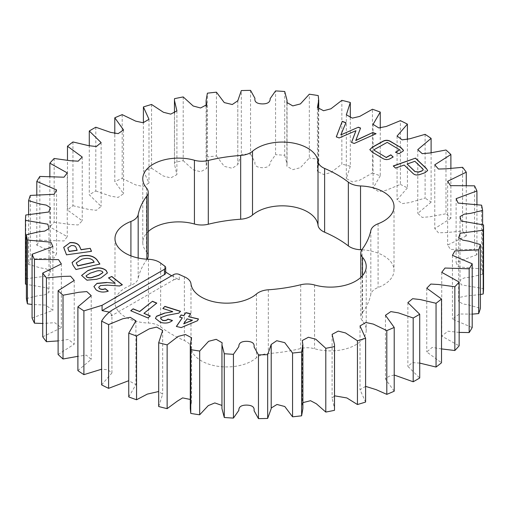<?xml version="1.0" encoding="UTF-8"?>
<svg xmlns="http://www.w3.org/2000/svg" width="509" height="509" viewBox="0 0 509 509"><rect width="100%" height="100%" fill="white"/><g stroke="black" fill="none" stroke-linecap="round" stroke-linejoin="round"><path stroke-width="0.38" stroke-dasharray="2.54 1.91" d="M138.174 258.006L138.174 278.41A16.555 9.556 180 0 1 133.441 284.041A16.555 9.556 180 0 1 130.915 285.237A35.795 20.665 180 0 0 114.983 302.429A35.795 20.665 180 0 0 148.469 323.05A16.555 9.556 180 0 1 160.659 326.867A117.146 67.633 180 0 0 184.379 340.559A16.555 9.556 180 0 1 190.99 347.602A35.795 20.665 180 0 0 214.085 365.608A35.795 20.665 180 0 0 252.019 360.881A35.795 20.665 180 0 0 256.485 357.732A16.555 9.556 180 0 1 268.313 353.545A117.146 67.633 180 0 0 300.704 348.531A16.555 9.556 180 0 1 314.568 348.748A35.795 20.665 180 0 0 355.74 344.835A35.795 20.665 180 0 0 366.226 330.22A35.795 20.665 180 0 0 362.523 321.064A16.555 9.556 180 0 1 360.805 316.827A16.555 9.556 180 0 1 362.147 313.06A117.146 67.633 180 0 0 370.826 294.355A16.555 9.556 180 0 1 378.085 287.528A35.795 20.665 180 0 0 383.538 284.951A35.795 20.665 180 0 0 394.017 270.336A35.795 20.665 180 0 0 361.816 249.773M164.7 266.048L164.7 271.361A117.146 67.633 0 0 0 165.673 272.022M171.667 275.757A117.146 67.633 0 0 0 179.276 279.778L179.276 274.466M101.609 384.874L111.923 372.97L107.927 369.744L101.609 369.216M109.435 312.17L111.923 314.517L111.274 315.936L111.274 310.617M146.477 187.936L146.477 251.701A35.795 20.665 180 0 1 142.774 242.545A35.795 20.665 180 0 1 148.195 231.614M146.477 251.701A16.555 9.556 180 0 1 148.195 255.938M147.184 259.227A16.555 9.556 180 0 1 146.853 259.705A117.146 67.633 180 0 0 138.174 278.41M128.745 396.931L135.916 384.651L128.745 380.694M77.89 370.622L91.213 359.386L86.282 355.136L77.89 356.338M58.115 354.48L74.231 344.192L68.41 339.427L58.115 340.909M42.731 336.824L61.36 327.72L54.781 322.706L42.731 323.457M32.073 318.036L52.885 310.331L45.619 305.095L32.073 304.465M26.385 298.548L38.423 295.634L44.798 294.838L48.998 292.351L47.98 288.075L26.385 284.327M25.794 215.014L25.794 278.779A229.082 132.264 0 0 0 25.45 284.098M25.794 278.779L48.8 275.77L50.359 271.342L46.204 268.854L40.039 267.791L28.599 264.413L28.599 214.48M30.311 195.418L30.311 259.183A229.082 132.264 0 0 0 28.599 264.413M30.311 259.183L54.126 258.044L56.563 253.654L36.794 245.223L36.794 194.871M39.836 176.432L39.836 240.197A229.082 132.264 0 0 0 36.794 245.223M39.836 240.197L63.994 240.967L67.264 236.666L49.85 226.944L49.85 176.598M54.158 158.477L54.158 222.242A229.082 132.264 0 0 0 49.85 226.944M54.158 222.242L70.35 224.488L78.182 224.94L82.229 220.791L67.481 210.001L67.481 160.087M72.952 141.954L72.952 205.719A229.082 132.264 0 0 0 67.481 210.001M72.952 205.719L88.63 209.422L96.366 210.306L101.126 206.368L89.285 194.762L89.285 145.911M95.807 127.231L95.807 190.996A229.082 132.264 0 0 0 89.285 194.762M95.807 190.996L110.587 196.13L118.164 197.403L123.541 193.706L114.786 181.567L114.786 133.982M122.198 114.64L122.198 178.411A229.082 132.264 0 0 0 114.786 181.567M122.198 178.411L135.712 184.913L143.118 186.51L148.984 183.062L143.404 170.719L143.404 122.637M151.555 104.466L151.555 168.231A229.082 132.264 0 0 0 143.404 170.719M151.555 168.231L163.446 176.044L170.744 177.889L176.897 174.638L174.453 164.159L174.504 98.682M183.202 96.926L183.202 160.691A229.082 132.264 0 0 0 174.504 162.447M183.202 160.691L193.185 169.771L200.571 171.743L206.699 168.498L206.12 164.153L207.392 156.95L207.392 93.185M216.446 92.193L216.446 155.958A229.082 132.264 0 0 0 207.392 156.95M216.446 155.958L224.265 166.354L232.269 168.288L237.798 164.541L241.33 154.342L241.33 90.577M250.543 90.373L250.543 154.144A229.082 132.264 0 0 0 241.33 154.342M250.543 154.144L254.933 162.059C254.36 165.61 256.784 167.48 262.192 167.671C267.613 167.716 270.273 165.953 270.158 162.39L275.566 154.685L275.566 90.914M284.722 91.512L284.722 155.277A229.082 132.264 0 0 0 275.566 154.685M284.722 155.277L287.044 164.159L286.879 166.265L292.796 169.662L300.399 167.69L309.326 157.968L309.326 94.203M318.233 95.577L318.233 159.342A229.082 132.264 0 0 0 309.326 157.968M318.233 159.342L318.717 164.159L317.406 171.278L323.59 174.492L330.895 172.57L341.863 164.121L341.863 100.349M350.313 117.49L350.313 166.246A229.082 132.264 0 0 0 341.863 164.121M350.313 166.246L346.336 178.564L352.374 181.898L359.71 180.173L372.454 173.003L372.454 109.238M380.255 128.306L380.255 175.834A229.082 132.264 0 0 0 372.454 173.003M380.255 175.834L373.084 188.12L378.728 191.683L386.216 190.245L400.405 184.417L400.405 120.652M407.391 139.784L407.391 187.891A229.082 132.264 0 0 0 400.405 184.417M407.391 187.891L397.077 199.795L402.155 203.619L409.821 202.537L425.098 198.109L425.098 134.344M431.11 152.662L431.11 202.143A229.082 132.264 0 0 0 425.098 198.109M431.11 202.143L417.787 213.379L422.203 217.426L429.997 216.751L445.979 213.78L445.979 150.009M450.885 168.091L450.885 218.285A229.082 132.264 0 0 0 445.979 213.78M450.885 218.285L434.769 228.573L438.434 232.798L446.278 232.575L462.586 231.067L462.586 167.302M466.269 185.543L466.269 235.941A229.082 132.264 0 0 0 462.586 231.067M466.269 235.941L447.64 245.045L450.497 249.397L474.541 249.588L474.541 185.823M476.927 204.535L476.927 254.729A229.082 132.264 0 0 0 474.541 249.588M476.927 254.729L456.115 262.434L458.119 266.85L481.584 268.937L481.584 205.165M482.615 224.673L482.615 274.224A229.082 132.264 0 0 0 481.584 268.937M482.615 274.224L470.577 277.131L464.202 277.927L460.002 280.414L461.186 284.805L483.55 288.667M480.401 294.52L466.257 296.028L459.754 297.332L458.641 301.423L462.796 303.911L468.961 304.974L480.401 308.352M472.206 314.129L459.366 313.996L452.437 319.118L472.206 327.548M459.15 332.402L447.952 331.187L441.736 336.099L459.15 345.821M441.519 348.913L432.166 347.412L426.771 351.974L441.519 362.764M419.715 363.089L412.335 362.612L407.874 366.397L419.715 378.002M394.214 375.018L388.908 376.329L385.459 379.065L394.214 391.198M365.596 386.363L360.016 389.703L365.596 402.053M334.547 395.817L332.103 398.133L334.547 408.606M302.88 402.644L302.301 404.267L302.88 408.612M221.956 408.612L221.956 405.425M190.283 408.612L191.594 401.486L190.283 399.45M158.687 406.519L162.664 394.201L158.687 391.51M173.658 274.606L173.658 279.918L111.274 315.936M173.658 279.918A4.167 2.405 180 0 1 179.276 279.778M164.7 271.361A4.167 2.405 180 0 1 165.673 272.907M150.18 316.108L147.909 318.093L130.73 310.738M156.797 303.262L143.945 313.506M427.636 170.649L424.977 172.723M424.977 172.895L420.008 174.46M420.008 174.632C416.986 175.624 414.593 175.223 412.837 173.435L412.837 173.264M412.837 173.435L404.184 165.043M404.184 165.215L395.512 168.091M395.512 168.263L393.26 165.947M423.31 169.821L414.873 161.461L407.117 164.184M198.395 319.105L197.524 320.867L181.185 327.745L176.349 326.473M182.317 317.94L179.588 317.145M190.633 313.894L188.597 316.859M192.434 320.256L187.102 319.035L183.704 323.991M172.678 311.762L162.848 308.499M180.549 311.457L178.831 313.111M178.831 313.283L167.149 315.313M167.149 315.485L161.315 317.4M161.315 317.565L160.71 318.698M172.456 320.664C169.382 323.26 165.368 323.87 160.405 322.502L160.405 322.331M160.405 322.502L155.449 318.475M115.117 283.265L108.506 277.882M122.357 284.964L119.539 285.982M119.539 286.153L107.304 285.129M107.304 285.301L100.445 285.594M100.445 285.765L98.695 287.369M108.29 291.275C103.607 292.86 99.529 292.427 96.061 289.971L96.061 289.799M96.061 289.971L93.91 286.624M107.399 273.021L100.973 277.901M100.973 278.067L96.805 279.244M96.805 279.416L86.95 280.357L81.593 275.528M102.933 272.639L102.468 271.774C100.451 270.578 98.122 270.534 95.482 271.641L90.118 273.371L86.066 275.891M91.493 251.491L66.507 254.837M66.507 255.009L64.115 249.175M64.115 249.346L63.708 247.425M77.158 250.345L76.032 247.667C75.408 246.152 73.792 245.523 71.19 245.777L67.792 247.991M99.904 264.196L75.962 269.522M75.962 269.694L73.016 265.246M73.016 265.418L72.068 262.593M94.171 262.192L93.217 260.812C91.003 258.527 87.707 257.942 83.323 259.056L82.019 259.355L76.235 262.968M376.062 133.892L354.232 143.455M354.232 143.627L351.509 142.463M355.95 130.851L339.166 137.939M339.166 138.111L336.284 136.883M345.935 122.86L340.826 135.076M360.576 128.217L355.766 140.554M393.183 157.16L390.963 158.223M390.963 158.388C388.036 160.182 385.16 160.163 382.335 158.337L372.219 152.102M372.219 152.274L369.808 149.697M403.472 150.403L403.268 150.944M403.268 151.109L399.075 153.718M399.075 153.883L395.487 152.236M399.737 150.04L387.209 142.355M387.209 142.526L373.619 150.079M378.085 223.763L378.085 287.528M314.568 284.983L314.568 348.748M190.99 283.837L190.99 347.602M160.659 263.102L160.659 326.867M184.379 276.794L184.379 340.559M256.485 293.967L256.485 357.732M268.313 289.78L268.313 353.545M300.704 284.766L300.704 348.531M362.523 275.611L362.523 321.064M362.147 249.295L362.147 313.06M370.826 230.59L370.826 294.355M146.853 259.202L146.853 259.705M130.915 255.855L130.915 285.237M148.469 259.285L148.469 323.05M111.923 372.97L111.923 314.517M366.226 266.455L366.226 330.22M360.805 277.386L360.805 316.827M394.017 206.571L394.017 270.336M142.774 178.78L142.774 242.545M114.983 238.664L114.983 302.429M91.213 295.621L91.213 359.386M74.231 280.427L74.231 344.192M61.36 263.955L61.36 327.72M52.885 246.566L52.885 310.331M48.998 228.586L48.998 292.351M50.359 207.577L50.359 271.342M56.563 189.882L56.563 253.654M67.264 172.901L67.264 236.666M82.229 157.026L82.229 220.791M101.126 142.603L101.126 206.368M123.541 129.935L123.541 193.706M148.984 119.297L148.984 183.062M174.453 113.183L174.453 164.159M176.897 110.867L176.897 174.638M206.12 106.356L206.12 164.153M206.699 104.733L206.699 168.498M237.798 100.349L237.798 164.114M237.798 100.776L237.798 164.541M286.879 102.494L286.879 166.265M287.044 103.575L287.044 164.159M317.406 107.514L317.406 171.278M318.717 109.55L318.717 164.159M346.336 114.799L346.336 178.564M373.084 124.349L373.084 188.12M397.077 136.03L397.077 199.795M417.787 149.614L417.787 213.379M434.769 164.808L434.769 228.573M447.64 181.28L447.64 245.045M456.115 198.669L456.115 262.434M460.002 216.649L460.002 280.414M458.641 237.658L458.641 301.423M452.437 255.346L452.437 319.118M441.736 272.334L441.736 336.099M426.771 288.209L426.771 351.974M407.874 302.632L407.874 366.397M385.459 315.294L385.459 379.065M360.016 325.938L360.016 389.703M332.103 334.362L332.103 398.133M302.301 340.502L302.301 404.267M271.202 344.459L271.202 345.108M222.121 342.735L222.121 406.506M191.594 337.721L191.594 401.486M162.664 330.436L162.664 394.201M135.916 320.88L135.916 384.651"/><path stroke-width="0.76" d="M128.745 380.694L108.595 388.348L108.595 324.583A229.082 132.264 180 0 1 101.609 321.109C103.849 317.311 107.075 313.811 111.274 310.617L173.658 274.606A4.167 2.405 0 0 1 179.276 274.466A117.146 67.633 180 0 0 184.379 276.794A16.555 9.556 180 0 1 190.99 283.837A35.795 20.665 180 0 0 214.085 301.837A35.795 20.665 180 0 0 252.019 297.116A35.795 20.665 180 0 0 256.485 293.967A16.555 9.556 180 0 1 268.313 289.78A117.146 67.633 180 0 0 300.704 284.766A16.555 9.556 180 0 1 314.568 284.983A35.795 20.665 180 0 0 355.74 281.07A35.795 20.665 180 0 0 366.226 266.455A35.795 20.665 180 0 0 362.523 257.299A16.555 9.556 180 0 1 360.805 253.062A16.555 9.556 180 0 1 362.147 249.295A117.146 67.633 180 0 0 370.826 230.59A16.555 9.556 180 0 1 378.085 223.763A35.795 20.665 180 0 0 383.538 221.186A35.795 20.665 180 0 0 394.017 206.571A35.795 20.665 180 0 0 360.531 185.95A16.555 9.556 180 0 1 348.341 182.133A117.146 67.633 180 0 0 324.621 168.441A16.555 9.556 180 0 1 318.01 161.398A35.795 20.665 180 0 0 291.555 142.768A35.795 20.665 180 0 0 252.515 151.268A16.555 9.556 180 0 1 250.447 152.719A16.555 9.556 180 0 1 240.687 155.455A117.146 67.633 180 0 0 208.296 160.469A16.555 9.556 180 0 1 194.432 160.252A35.795 20.665 180 0 0 142.774 178.78A35.795 20.665 180 0 0 146.477 187.936A16.555 9.556 180 0 1 148.195 192.173A16.555 9.556 180 0 1 146.853 195.94A117.146 67.633 180 0 0 138.174 214.645A16.555 9.556 180 0 1 133.441 220.276A16.555 9.556 180 0 1 130.915 221.472L130.915 255.855M252.515 151.268L252.515 215.033A16.555 9.556 180 0 1 250.447 216.49A16.555 9.556 180 0 1 240.687 219.22A117.146 67.633 180 0 0 208.296 224.234A16.555 9.556 180 0 1 194.432 224.017A35.795 20.665 180 0 0 148.195 231.614M69.867 242.589C75.345 242.278 78.685 243.747 79.894 247.005L81.001 249.626L90.227 248.328L91.493 251.319L66.507 254.837L63.708 247.342L69.867 242.761C75.345 242.449 78.685 243.919 79.894 247.177L79.894 247.005M115.117 283.093L108.506 277.882L111.821 276.482L122.357 284.792L119.539 285.982L107.304 285.129L100.445 285.594L98.689 287.28L99.433 288.444C101.17 289.513 103.104 289.589 105.229 288.686L108.29 291.103C103.607 292.694 99.529 292.255 96.061 289.799L93.91 286.542L97.009 283.341L106.566 282.47L115.117 283.265L106.566 282.47M172.678 311.597L162.848 308.499L164.871 306.354L180.549 311.292L178.831 313.111L167.149 315.313L161.315 317.4L160.704 318.615L162.511 320.212C164.846 320.759 166.64 320.377 167.9 319.06L172.456 320.492C169.382 323.088 165.368 323.705 160.405 322.331L155.449 318.386L156.498 316.235L164.509 313.105L172.678 311.762L164.509 313.105M181.185 327.58L176.349 326.473L182.317 317.775L179.588 317.145L181.077 314.969L183.813 315.599L185.849 312.634L190.633 313.729L188.597 316.693L198.478 318.952L197.524 320.702L181.185 327.58M147.909 317.921L130.73 310.738L133.135 308.817L139.6 311.514L152.452 301.271L156.797 303.09L143.945 313.334L150.32 316L147.909 317.921M164.452 269.293A4.167 2.405 0 0 0 165.673 267.594L165.673 272.907A4.167 2.405 180 0 1 164.452 274.606L164.452 269.293L102.074 305.305L83.902 310.891A229.082 132.264 180 0 1 77.89 306.857L77.89 370.622A229.082 132.264 0 0 0 83.902 374.656L83.902 310.891M165.673 267.594A4.167 2.405 0 0 0 164.7 266.048A117.146 67.633 180 0 1 160.659 263.102A16.555 9.556 180 0 0 148.469 259.285A35.795 20.665 180 0 1 114.983 238.664A35.795 20.665 180 0 1 130.915 221.472M108.595 324.583L122.784 318.755L130.272 317.317L135.916 320.88L128.745 333.166L128.745 396.931A229.082 132.264 0 0 0 136.546 399.762L136.546 335.997A229.082 132.264 180 0 1 128.745 333.166M136.546 335.997L149.29 328.827L156.626 327.102L162.664 330.436L158.687 342.754L158.687 406.519A229.082 132.264 0 0 0 167.137 408.651L167.137 344.879A229.082 132.264 180 0 1 158.687 342.754M167.137 344.879L178.105 336.43L185.41 334.508L191.594 337.721L190.283 344.841L190.767 349.658L190.767 413.423A229.082 132.264 0 0 0 199.674 414.797L199.674 351.032A229.082 132.264 180 0 1 190.767 349.658M199.674 351.032L208.601 341.31L216.204 339.338L222.121 342.735L221.956 344.841L224.278 353.723L224.278 417.488A229.082 132.264 0 0 0 233.434 418.086L233.434 354.315A229.082 132.264 180 0 1 224.278 353.723M233.434 354.315L238.842 346.61C238.727 343.047 241.387 341.284 246.808 341.329C252.216 341.52 254.64 343.39 254.067 346.941L258.457 354.856L258.457 418.627A229.082 132.264 0 0 0 267.67 418.423L267.67 354.658A229.082 132.264 180 0 1 258.457 354.856M267.67 354.658L271.202 344.459L276.731 340.712L284.735 342.646L292.554 353.042L292.554 416.807A229.082 132.264 0 0 0 301.608 415.815L301.608 352.05A229.082 132.264 180 0 1 292.554 353.042M301.608 352.05L302.88 344.847L302.301 340.502L308.429 337.257L315.815 339.229L325.798 348.309L325.798 412.074A229.082 132.264 0 0 0 334.496 410.318L334.496 346.553A229.082 132.264 180 0 1 325.798 348.309M334.496 346.553L334.547 344.841L332.103 334.362L338.256 331.111L345.554 332.956L357.445 340.769L357.445 404.534A229.082 132.264 0 0 0 365.596 402.053L365.596 338.281A229.082 132.264 180 0 1 357.445 340.769M365.596 338.281L360.016 325.938L365.882 322.49L373.288 324.087L386.802 330.589L386.802 394.36A229.082 132.264 0 0 0 394.214 391.198L394.214 327.433A229.082 132.264 180 0 1 386.802 330.589M394.214 327.433L385.459 315.294L390.836 311.597L398.413 312.87L413.193 318.004L413.193 381.769A229.082 132.264 0 0 0 419.715 378.002L419.715 314.238A229.082 132.264 180 0 1 413.193 318.004M419.715 314.238L407.874 302.632L412.634 298.694L420.37 299.578L436.048 303.281L436.048 367.046A229.082 132.264 0 0 0 441.519 362.764L441.519 298.999A229.082 132.264 180 0 1 436.048 303.281M441.519 298.999L426.771 288.209L430.818 284.06L438.65 284.512L454.842 286.758L454.842 350.523A229.082 132.264 0 0 0 459.15 345.821L459.15 282.056A229.082 132.264 180 0 1 454.842 286.758M459.15 282.056L441.736 272.334L445.006 268.033L469.164 268.803L469.164 332.568A229.082 132.264 0 0 0 472.206 327.548L472.206 263.777A229.082 132.264 180 0 1 469.164 268.803M472.206 263.777L452.437 255.346L454.874 250.956L478.689 249.817L478.689 313.582A229.082 132.264 0 0 0 480.401 308.352L480.401 244.587A229.082 132.264 180 0 1 478.689 249.817M480.401 244.587L468.961 241.209L462.796 240.146L458.641 237.658L460.2 233.23L483.206 230.221L483.206 293.986A229.082 132.264 0 0 0 483.55 288.667L483.55 224.902A229.082 132.264 180 0 1 483.206 230.221M483.55 224.902L461.186 221.04L460.002 216.649L464.202 214.162L470.577 213.366L482.615 210.452L482.615 224.673M143.404 122.637L143.404 106.947A229.082 132.264 180 0 1 151.555 104.466L163.446 112.279L170.744 114.118L176.897 110.867L174.453 100.394L174.504 98.682A229.082 132.264 180 0 1 183.202 96.926L193.185 106.006L200.571 107.978L206.699 104.733L206.12 100.388L207.392 93.185A229.082 132.264 180 0 1 216.446 92.193L224.265 102.589L232.269 104.523L237.798 100.776L241.33 90.577A229.082 132.264 180 0 1 250.543 90.373L254.933 98.294C254.36 101.845 256.784 103.715 262.192 103.906C267.613 103.951 270.273 102.188 270.158 98.619L275.566 90.914A229.082 132.264 180 0 1 284.722 91.512L287.044 100.388L286.879 102.494L292.796 105.897L300.399 103.925L309.326 94.203A229.082 132.264 180 0 1 318.233 95.577L318.717 100.388L317.406 107.514L323.59 110.727L330.895 108.805L341.863 100.349A229.082 132.264 180 0 1 350.313 102.481L346.336 114.799L352.374 118.133L359.71 116.408L372.454 109.238A229.082 132.264 180 0 1 380.255 112.069L373.084 124.349L378.728 127.918L386.216 126.48L400.405 120.652A229.082 132.264 180 0 1 407.391 124.126L397.077 136.03L402.155 139.854L409.821 138.772L425.098 134.344A229.082 132.264 180 0 1 431.11 138.378L417.787 149.614L422.203 153.661L429.997 152.986L445.979 150.009A229.082 132.264 180 0 1 450.885 154.52L434.769 164.808L438.434 169.033L446.278 168.81L462.586 167.302A229.082 132.264 180 0 1 466.269 172.176L447.64 181.28L450.497 185.632L474.541 185.823A229.082 132.264 180 0 1 476.927 190.964L456.115 198.669L458.119 203.085L481.584 205.165A229.082 132.264 180 0 1 482.615 210.452M143.404 106.947L148.984 119.297L143.118 122.739L135.712 121.148L122.198 114.64A229.082 132.264 180 0 0 114.786 117.802L123.541 129.935L118.164 133.632L110.587 132.365L95.807 127.231A229.082 132.264 180 0 0 89.285 130.998L101.126 142.603L96.366 146.541L88.63 145.657L72.952 141.954A229.082 132.264 180 0 0 67.481 146.236L82.229 157.026L78.182 161.175L70.35 160.723L54.158 158.477A229.082 132.264 180 0 0 49.85 163.179L67.264 172.901L63.994 177.202L39.836 176.432A229.082 132.264 180 0 0 36.794 181.452L56.563 189.882L54.126 194.279L30.311 195.418A229.082 132.264 180 0 0 28.599 200.648L40.039 204.026L46.204 205.089L50.359 207.577L48.8 212.005L25.794 215.014A229.082 132.264 180 0 0 25.45 220.333L47.814 224.195L48.998 228.586L44.798 231.073L38.423 231.869L26.385 234.776L26.385 298.548A229.082 132.264 0 0 0 27.416 303.835L27.416 240.063A229.082 132.264 180 0 1 26.385 234.776M27.416 240.063L50.881 242.15L52.885 246.566L32.073 254.271L32.073 318.036A229.082 132.264 0 0 0 34.459 323.177L34.459 259.412A229.082 132.264 180 0 1 32.073 254.271M34.459 259.412L58.503 259.603L61.36 263.955L42.731 273.059L42.731 336.824A229.082 132.264 0 0 0 46.414 341.698L46.414 277.933A229.082 132.264 180 0 1 42.731 273.059M46.414 277.933L62.722 276.425L70.566 276.202L74.231 280.427L58.115 290.715L58.115 354.48A229.082 132.264 0 0 0 63.021 358.991L63.021 295.22A229.082 132.264 180 0 1 58.115 290.715M63.021 295.22L79.003 292.249L86.797 291.574L91.213 295.621L77.89 306.857M426.421 168.498L427.636 170.566L424.977 172.723L420.008 174.46C416.986 175.452 414.593 175.051 412.837 173.264L404.184 165.043L395.512 168.091L393.26 165.947L415.516 158.134L426.421 168.498L427.636 170.649M96.805 279.244L86.95 280.185L81.593 275.445L88.006 270.476L92.18 269.127C97.76 267.11 102.417 267.537 106.146 270.413L107.399 272.939L100.973 277.901L96.805 279.244M81.173 256.014C88.324 254.615 93.58 255.849 96.939 259.717L99.904 264.025L75.962 269.522L73.016 265.246L72.068 262.504L80.066 256.269L81.173 256.186C88.324 254.786 93.58 256.021 96.939 259.889L96.939 259.717M355.766 140.382L372.792 132.525L376.062 133.721L354.232 143.455L351.509 142.463L355.95 130.686L339.166 137.939L336.284 136.883L342.245 121.333L345.935 122.688L340.826 134.91L358.33 127.225L360.576 128.052L355.766 140.554L372.792 132.525M390.829 154.825L393.183 156.988L390.963 158.223C388.036 160.011 385.16 159.991 382.335 158.165L372.219 152.102L369.801 149.614L372.423 147.101L382.31 141.604C385.256 139.829 388.144 139.854 390.982 141.68L401.098 147.744L403.478 150.32L403.268 150.944L399.075 153.718L395.487 152.236L399.737 149.875L387.209 142.355L373.619 149.913L386.14 157.427L390.829 154.825L393.069 157.052M165.673 272.022A117.146 67.633 0 0 0 171.667 275.757M101.609 321.109L101.609 384.874A229.082 132.264 0 0 0 108.595 388.348M101.609 369.216L83.902 374.656M164.452 274.606L102.074 310.617L102.074 305.305M102.074 310.617L109.435 312.17M360.531 185.95L360.531 249.715A35.795 20.665 180 0 1 361.816 249.773M360.531 249.715A16.555 9.556 180 0 1 348.341 245.898A117.146 67.633 180 0 0 324.621 232.206A16.555 9.556 180 0 1 318.01 225.163A35.795 20.665 180 0 0 291.555 206.539A35.795 20.665 180 0 0 252.515 215.033M148.195 192.173L148.195 255.938A16.555 9.556 180 0 1 147.184 259.227M77.89 356.338L63.021 358.991M58.115 340.909L46.414 341.698M42.731 323.457L34.459 323.177M32.073 304.465L27.416 303.835M26.385 284.327L25.45 284.098L25.45 220.333M483.206 293.986L480.401 294.52M478.689 313.582L472.206 314.129M469.164 332.568L459.15 332.402M454.842 350.523L441.519 348.913M436.048 367.046L419.715 363.089M413.193 381.769L394.214 375.018M386.802 394.36L376.164 389.652L365.596 386.363M357.445 404.534L346.864 397.949L334.547 395.817M334.547 344.841L334.496 410.318M325.798 412.074L316.356 403.771L310.528 400.698L302.88 402.644M302.88 344.847L302.88 408.612L301.608 415.815M292.554 416.807L284.786 406.506L276.985 404.464L271.202 408.027M271.202 345.108L271.202 408.651L267.67 418.423M258.457 418.627L254.067 410.706C254.64 407.155 252.216 405.285 246.808 405.094C241.387 405.049 238.727 406.812 238.842 410.381L233.434 418.086M224.278 417.488L221.956 408.612L221.956 344.841M221.956 405.425L214.823 402.937L208.289 405.59L199.674 414.797M190.767 413.423L190.283 408.612L190.283 344.841M190.283 399.45L182.604 397.898L177.247 401.2L167.137 408.651M158.687 391.51L147.305 394.112L136.546 399.762M28.599 214.48L28.599 200.648M36.794 194.871L36.794 181.452M49.85 176.598L49.85 163.179M67.481 160.087L67.481 146.236M89.285 145.911L89.285 130.998M114.786 133.982L114.786 117.802M350.313 102.481L350.313 117.49M380.255 112.069L380.255 128.306M407.391 124.126L407.391 139.784M431.11 138.378L431.11 152.662M450.885 154.52L450.885 168.091M466.269 172.176L466.269 185.543M476.927 190.964L476.927 204.535M130.87 310.795L133.135 308.817M133.135 308.988L139.6 311.514M139.6 311.686L152.452 301.271M152.452 301.443L156.657 303.199M150.18 316.108L143.945 313.334M393.387 166.074L415.516 158.134M415.516 158.305L426.421 168.664M421.776 171.049L423.316 169.739L422.642 168.664L414.873 161.289L407.117 164.019L414.886 171.558L418.678 172.137L421.776 171.049L423.31 169.821M414.886 171.558L418.678 171.966L421.776 170.878M407.117 164.019L414.886 171.393M176.451 326.498L182.317 317.775M179.683 317.171L181.077 314.969M181.077 315.141L183.813 315.599M183.813 315.765L185.849 312.634M185.849 312.8L190.531 313.875M198.395 319.105L188.597 316.693M183.704 323.819L192.434 320.256L187.102 318.869L183.704 323.819L192.434 320.085M162.969 308.537L164.871 306.354M164.871 306.526L180.428 311.419M160.71 318.698L162.511 320.212M162.511 320.377C164.846 320.931 166.64 320.543 167.9 319.232L167.9 319.06M167.9 319.232L172.322 320.625M155.449 318.475L156.498 316.235M156.498 316.407L164.509 313.277M108.646 277.99L111.821 276.482M111.821 276.648L122.217 284.849M98.695 287.369L99.433 288.444M99.433 288.616C101.17 289.678 103.104 289.761 105.229 288.858L105.229 288.686M105.229 288.858L108.143 291.161M93.91 286.624L97.009 283.341M97.009 283.507L106.566 282.641M81.593 275.528L88.006 270.476M88.006 270.642L92.18 269.127M92.18 269.293C97.76 267.276 102.417 267.709 106.146 270.584L106.146 270.413M106.146 270.584L107.399 273.021M86.066 275.891L86.53 276.934C88.471 278.118 90.729 278.181 93.312 277.131L98.797 275.363L102.933 272.639M95.482 271.469L90.118 273.199L86.059 275.808L86.53 276.769C88.471 277.946 90.729 278.016 93.312 276.96L98.797 275.191L102.939 272.55L102.468 271.602C100.451 270.406 98.122 270.362 95.482 271.469M79.894 247.177L81.001 249.626M81.001 249.798L90.227 248.328M90.227 248.5L91.423 251.325M63.708 247.425L69.867 242.761M67.792 247.991L69.09 251.478L77.158 250.345L76.032 247.501C75.408 245.981 73.792 245.351 71.19 245.605L67.792 247.908L69.09 251.312L77.158 250.173M96.939 259.889L99.802 264.05M72.068 262.593L80.066 256.269M80.066 256.441L81.173 256.186M76.235 262.968L77.75 265.965L94.171 262.192L93.217 260.64C91.003 258.356 87.707 257.77 83.323 258.884L82.019 259.183L76.235 262.886L77.75 265.793L94.171 262.027M372.792 132.696L375.858 133.816M351.566 142.482L355.95 130.686M336.341 136.902L342.245 121.333M342.245 121.505L345.878 122.834M358.33 127.225L340.826 134.91M358.33 127.396L360.512 128.198M369.808 149.697L372.423 147.101M372.423 147.266L382.31 141.776C385.256 140 388.144 140.026 390.982 141.852L390.982 141.68M390.982 141.852L401.098 147.744M401.098 147.915L403.472 150.403M395.658 152.312L399.737 149.875M386.14 157.427L373.619 149.913M386.14 157.599L390.829 154.997M138.174 214.645L138.174 258.006M362.523 257.299L362.523 275.611M348.341 182.133L348.341 245.898M324.621 168.441L324.621 232.206M318.01 161.398L318.01 225.163M240.687 155.455L240.687 219.22M208.296 160.469L208.296 224.234M194.432 160.252L194.432 224.017M146.853 195.94L146.853 259.202M360.805 253.062L360.805 277.386M174.453 100.394L174.453 113.183M206.12 100.388L206.12 106.356M237.798 100.349L237.798 100.973M287.044 100.388L287.044 103.575M318.717 100.388L318.717 109.55M271.202 344.886L271.202 408.651"/></g></svg>
